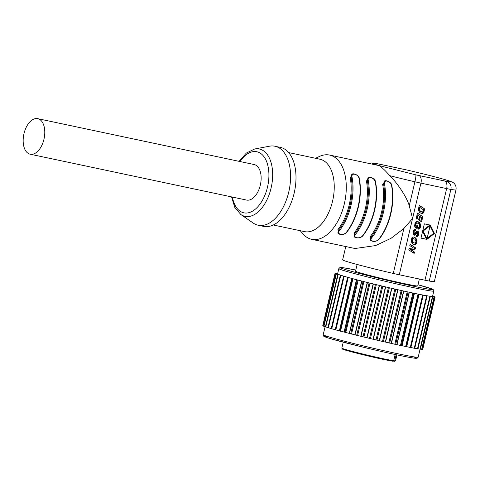 <?xml version="1.0" encoding="UTF-8"?>
<svg xmlns="http://www.w3.org/2000/svg" width="480" height="480" viewBox="0 0 480 480"><rect width="100%" height="100%" fill="white"/><g stroke="black" fill="none" stroke-linecap="round" stroke-linejoin="round"><path stroke-width="0.72" d="M406.704 346.662L410.868 347.61L423.246 295.242L419.082 294.294L406.704 346.662M419.082 294.294A48.792 1.638 13.3 0 0 422.976 295.05L423.24 295.242L410.868 347.61M397.95 289.746A48.792 1.638 13.3 0 0 398.568 289.89A48.792 1.638 13.3 0 0 403.584 291.006L397.95 289.746L385.572 342.114L391.206 343.374L403.584 291.006M385.338 342.06L397.716 289.698L391.872 288.36L379.494 340.728L385.338 342.06M379.254 340.668L391.638 288.306L385.68 286.914L373.302 339.282L379.254 340.668M373.062 339.222L385.44 286.854L379.482 285.438L367.098 337.806L373.062 339.222M366.858 337.746L379.242 285.378L373.374 283.956L360.996 336.324L366.858 337.746M360.762 336.264L373.14 283.896L367.464 282.492L355.086 334.86L360.762 336.264M354.864 334.806L367.242 282.438L361.86 281.076L349.482 333.444L354.864 334.806M349.272 333.39L361.65 281.022L356.652 279.726L344.274 332.094L349.272 333.39M344.082 332.04L356.46 279.672L351.93 278.466L339.552 330.834L344.082 332.04M351.93 278.466A48.792 1.638 13.3 0 0 355.95 279.54A48.792 1.638 13.3 0 0 356.46 279.672M431.106 296.37L431.1 296.382A48.792 1.638 13.3 0 0 431.748 296.424A48.792 1.638 13.3 0 0 432.21 296.424L434.322 297.048L431.106 296.37M432.624 296.1L435.114 297L432.24 296.436A48.792 1.638 13.3 0 0 432.57 296.316L433.806 291.084A48.792 1.638 -166.7 0 1 432.99 291.186A48.792 1.638 -166.7 0 1 399.804 284.652A48.792 1.638 -166.7 0 1 377.526 279.432A48.792 1.638 -166.7 0 1 357.192 274.302A48.792 1.638 -166.7 0 1 338.838 268.632L337.602 273.87A48.792 1.638 13.3 0 0 337.602 273.894L337.602 273.894A48.792 1.638 13.3 0 0 338.052 274.218L335.124 273.432L337.644 273.702M338.088 274.236A48.792 1.638 13.3 0 0 339.312 274.734L336.042 273.876L338.088 274.236M339.378 274.758A48.792 1.638 13.3 0 0 341.352 275.424L339.378 274.758M341.448 275.454A48.792 1.638 13.3 0 0 344.142 276.276L341.448 275.454M344.262 276.312A48.792 1.638 13.3 0 0 347.628 277.284L344.262 276.312M347.778 277.326A48.792 1.638 13.3 0 0 351.762 278.424L347.778 277.326M335.202 329.772L347.58 277.404L335.202 329.772L335.82 329.94L339.384 330.786L351.762 278.424M403.806 291.06L391.428 343.422L395.646 344.442L396.756 344.586L409.134 292.218L403.806 291.06A48.792 1.638 13.3 0 0 409.134 292.218M409.344 292.266L396.966 344.634L401.232 345.642L401.892 345.678L414.276 293.31L409.344 292.266A48.792 1.638 13.3 0 0 414.276 293.31M414.462 293.352L402.084 345.714L406.338 346.704L418.914 294.258L414.462 293.352A48.792 1.638 13.3 0 0 418.914 294.258M423.12 295.08A48.792 1.638 13.3 0 0 426.384 295.674L423.102 295.146M426.504 295.692A48.792 1.638 13.3 0 0 429.09 296.112L426.498 295.722M429.18 296.13L429.18 296.142A48.792 1.638 13.3 0 0 431.046 296.364L432.69 296.886L429.18 296.13M356.652 279.726A48.792 1.638 13.3 0 0 361.65 281.022M361.86 281.076A48.792 1.638 13.3 0 0 367.242 282.438M367.464 282.492A48.792 1.638 13.3 0 0 373.14 283.896M373.374 283.956A48.792 1.638 13.3 0 0 376.29 284.67A48.792 1.638 13.3 0 0 379.242 285.378M379.482 285.438A48.792 1.638 13.3 0 0 385.44 286.854M385.68 286.914A48.792 1.638 13.3 0 0 391.638 288.306M391.872 288.36A48.792 1.638 13.3 0 0 397.716 289.698M395.538 360.822L396.942 354.888L395.538 360.816L394.722 361.338L393.624 361.074M343.236 342.192L341.832 348.132A27.594 0.924 13.3 0 0 363.576 354.204A27.594 0.924 13.3 0 0 393.672 360.726L395.184 354.516M395.142 354.504L393.672 360.726L393.198 361.272C388.224 360.564 374.844 357.606 365.016 355.224C352.602 352.206 345.096 350.172 342.51 349.116L341.832 348.132M357.114 264.468L355.524 271.194A31.968 1.074 13.3 0 0 383.616 278.928A31.968 1.074 13.3 0 0 417.204 285.972A31.968 1.074 13.3 0 0 417.744 285.9L419.37 279.03M345.786 246.558L342.642 259.854A47.112 1.578 13.3 0 0 393.258 273.432A13.458 0.45 13.3 0 0 399.282 274.776L424.974 280.218A13.458 0.45 13.3 0 0 429.222 281.052A47.112 1.578 13.3 0 0 434.334 281.532L456 189.888A47.112 1.578 -166.7 0 1 450.888 189.414A13.458 0.45 -166.7 0 1 446.634 188.58L420.942 183.132L412.59 218.484L409.248 205.77C406.83 196.884 396.792 182.406 389.85 175.71C385.29 170.568 381.768 167.214 379.278 165.636L415.788 174.852L446.616 181.386A6.732 6 99.5 0 1 450.888 189.414L429.222 281.052M418.704 207.894L419.298 205.38L424.662 208.92L423.846 212.136L423.156 213.126L421.32 213.462L419.502 212.346L418.518 210.384L418.704 207.894M418.08 223.248L419.202 224.25L419.652 225.588L419.292 227.214L418.218 227.778L418.02 229.194L419.592 228.684L420.522 226.86L420.528 224.526L419.436 222.6L417.144 221.448L415.806 221.898L415.092 222.966L414.654 225.504L414.822 227.07L417.12 228.594L417.876 225.396L416.982 224.802L416.55 226.626L415.752 226.104L415.758 224.448L416.448 223.068L418.08 223.248M420.372 216.726L419.496 220.422L418.602 219.834L419.472 216.138L418.026 215.13L417.048 219.288L416.148 218.694L417.468 213.114L422.832 216.654L421.578 221.946L420.684 221.358L421.59 217.53L419.634 216.516L418.812 219.978M414.522 229.422L415.596 229.53L415.326 230.946L414.552 230.916L414.12 231.492L414.168 233.514L414.84 233.508L416.91 231.174L418.116 231.45L418.722 232.296L418.518 235.116L417.378 236.4L416.388 236.442L416.67 235.02L417.384 234.87L417.822 234.018L417.486 232.668L414.912 235.158L413.682 234.87L413.028 233.916L413.154 231.06L414.522 229.422M414.21 237.114L416.376 238.914L417 241.116L416.196 243.828L414.45 244.644L412.122 243.33L411.06 240.696L411.954 237.648L413.076 237.012L414.21 237.114M409.794 245.58L410.118 244.212L415.482 247.746L415.158 249.12L410.874 249.684L414.462 252.054L414.138 253.416L408.78 249.882L409.104 248.508L413.4 247.956L409.794 245.58M420.996 238.134L424.368 223.848L430.272 225.096L434.49 233.49L426.894 239.388L420.996 238.134M315.588 158.286L319.218 156.552A43.074 24.552 102 0 1 329.592 155.064A43.074 24.552 102 0 1 330.564 155.31A43.074 24.552 102 0 1 344.49 203.148A43.074 24.552 102 0 1 311.73 239.334L355.026 248.514L375.63 245.568L391.068 238.284L403.878 228.504L412.59 218.484L399.282 274.776M311.73 239.334A43.074 24.552 102 0 1 310.758 239.094A43.074 24.552 102 0 1 302.856 233.766L300.24 230.712M329.592 155.064L379.278 165.636M354.972 237.252L354.138 233.016A0.672 0.36 -141.9 0 1 354.87 233.622A0.672 0.36 38.1 0 0 355.608 234.222C352.326 237.81 359.814 239.394 362.64 235.716A44.418 25.32 -78 0 0 375.318 182.076C374.49 177.306 367.002 175.722 368.286 180.582A44.418 25.32 102 0 1 355.608 234.222M368.286 180.582A0.672 0.324 169.4 0 0 367.362 180.792A0.672 0.324 -10.6 0 1 366.432 181.002L369.594 177.252M371.202 240.69L370.368 236.454A0.672 0.36 -141.9 0 1 371.1 237.06A0.672 0.36 38.1 0 0 371.832 237.666C368.55 241.248 376.038 242.832 378.864 239.154A0.672 0.36 38.1 0 0 379.2 239.076C389.706 226.056 395.226 202.734 391.824 185.712A0.672 0.324 169.4 0 0 391.548 185.514C390.714 180.744 383.226 179.16 384.516 184.026A44.418 25.32 102 0 1 371.832 237.666M379.2 239.076C376.176 242.928 369.846 241.134 370.374 239.562L371.1 237.06A43.746 24.936 -78 0 0 383.586 184.23A0.672 0.324 -10.6 0 1 382.662 184.44L385.818 180.69M338.748 233.814L337.908 229.578A0.672 0.36 -141.9 0 1 338.646 230.178A0.672 0.36 38.1 0 0 339.378 230.784C336.096 234.366 343.584 235.956 346.41 232.272A0.672 0.36 38.1 0 0 346.746 232.2C357.252 219.18 362.766 195.858 359.364 178.836A0.672 0.324 169.4 0 0 359.088 178.632C358.26 173.868 350.772 172.278 352.056 177.144A44.418 25.32 102 0 1 339.378 230.784M346.746 232.2C343.722 236.046 337.392 234.258 337.92 232.686L338.646 230.178A43.746 24.936 -78 0 0 351.132 177.354A0.672 0.324 -10.6 0 1 350.208 177.564L353.364 173.814M273.3 225L304.554 231.624A37.014 21.102 -78 0 0 332.706 200.526A37.014 21.102 -78 0 0 320.736 159.414A37.014 21.102 -78 0 0 319.902 159.204L288.654 152.58M258.192 225.24L263.604 226.386A40.38 23.022 -78 0 0 294.318 192.462A40.38 23.022 -78 0 0 281.262 147.606A40.38 23.022 -78 0 0 280.35 147.378L274.938 146.232A40.38 23.022 102 0 1 275.85 146.46A40.38 23.022 102 0 1 288.912 191.316A40.38 23.022 102 0 1 258.192 225.24A40.38 23.022 102 0 1 257.286 225.012A40.38 23.022 102 0 1 253.212 223.062L240.81 214.506L234.792 207.378L231.582 196.896M239.118 161.346L246.306 153.066L254.694 148.992L269.502 146.202A40.38 23.022 102 0 1 274.938 146.232M30.204 154.212L246.57 200.07A18.174 10.356 -78 0 0 260.31 185.166A18.174 10.356 -78 0 0 254.106 164.52L37.74 118.662A18.174 10.356 102 0 1 43.944 139.308A18.174 10.356 102 0 1 30.204 154.212A18.174 10.356 102 0 1 24 133.566A18.174 10.356 102 0 1 37.74 118.662M362.64 235.716A0.672 0.36 38.1 0 0 362.976 235.638C359.844 239.49 353.622 237.696 354.15 236.124L354.87 233.622A43.746 24.936 102 0 0 367.362 180.792L367.968 177.954C368.706 175.974 375.684 178.56 375.594 182.274A0.672 0.324 169.4 0 0 375.318 182.076M384.516 184.026A0.672 0.324 169.4 0 0 383.586 184.23L384.198 181.392C384.936 179.412 391.914 181.998 391.824 185.712A0.672 0.324 169.4 0 1 391.704 185.952M352.056 177.144A0.672 0.324 169.4 0 0 351.132 177.354L351.744 174.516C352.476 172.536 359.46 175.122 359.364 178.836A0.672 0.324 169.4 0 1 359.244 179.07M419.244 205.614L424.662 208.92M423.924 208.704L423.354 211.104L424.092 211.314M423.354 211.104L423.264 211.44L424.002 211.656M423.264 211.44L423.948 211.848M423.204 211.65L423.846 212.136M423.102 211.926L423.732 212.388M422.994 212.172L423.612 212.604M422.874 212.394L423.474 212.802M422.736 212.586L423.324 212.976M422.586 212.76L423.156 213.126M422.418 212.916L422.97 213.258M422.232 213.048L422.778 213.366M422.04 213.156L422.568 213.45M421.824 213.24L422.34 213.51M421.602 213.294L422.106 213.54M421.368 213.324L421.854 213.54M420.942 213.33L421.59 213.516M419.814 207.414L419.076 207.204L418.704 209.148L419.844 211.254L422.394 211.992L422.946 211.53L423.426 209.802L419.814 207.414L419.502 209.88L420.582 211.464L419.844 211.254M419.514 210.954L420.252 211.164M420.234 211.5L421.422 211.908M420.972 211.71L420.582 211.464M419.238 210.624L419.976 210.834M419.01 210.282L419.754 210.492M418.842 209.922L419.58 210.138M418.764 209.67L419.502 209.88M418.716 209.412L419.454 209.622M418.704 209.148L419.442 209.364M418.728 208.842L419.466 209.052M418.794 208.44L419.532 208.656M418.896 207.948L419.64 208.164M417.15 222.93L417.6 223.038M416.424 222.72L416.772 222.942M416.034 222.726L415.71 222.858L416.448 223.068M415.71 222.858L415.446 223.104L416.184 223.314M415.446 223.104L415.236 223.464L415.974 223.674M415.236 223.464L415.08 223.932L415.83 224.13M415.08 223.932L415.758 224.448M415.02 224.256L415.716 224.802M414.978 224.592L415.698 225.156M414.96 224.94L415.698 225.498M414.96 225.282L415.716 225.816M414.978 225.6L415.752 226.104M415.014 225.888L416.55 226.626M416.922 225.042L417.876 225.396M417.138 225.18L416.442 228.138M417.432 221.508L418.47 221.856M417.732 221.646L418.974 222.186M418.23 221.97L419.436 222.6M418.698 222.39L419.91 223.182M419.172 222.972L420.276 223.824M419.538 223.608L419.79 224.31L420.528 224.526M419.79 224.31L419.916 225.06L420.654 225.27M419.916 225.06L419.916 225.84L420.654 226.05M419.916 225.84L419.784 226.65L420.522 226.86M419.784 226.65L419.55 227.4L420.294 227.61M419.55 227.4L419.244 228.006L419.982 228.222M419.244 228.006L418.854 228.468L419.592 228.684M418.854 228.468L418.398 228.786L419.136 228.996M418.044 229.002L418.614 229.17M418.398 228.786L418.062 228.894M416.364 218.838L417.288 214.92L418.026 215.13M417.414 213.354L422.832 216.654M422.094 216.438L420.9 221.496M415.2 229.416L415.596 229.53M414.846 229.386L414.588 230.736L415.326 230.946M414.588 230.736L414.99 230.874M414.258 230.658L414.738 230.862M414 230.652L414.552 230.916M413.814 230.706L413.58 230.922L414.318 231.132M413.58 230.922L413.382 231.282L414.12 231.492M413.382 231.282L413.226 231.786L413.964 232.002M413.226 231.786L413.148 232.23L413.886 232.446M413.148 232.23L413.13 232.602L413.874 232.818M413.13 232.602L413.922 233.118M413.184 232.902L414.03 233.346M413.292 233.136L414.168 233.514M413.43 233.304L414.342 233.616M417.186 231.132L417.984 232.086L418.14 233.37L417.468 235.494L416.424 236.232M417.486 232.668L416.286 232.548L414.798 234.516L413.886 234.984M417.378 231.24L418.116 231.45M417.726 231.6L418.464 231.81M417.984 232.086L418.722 232.296M418.128 232.68L418.872 232.89M418.14 233.37L418.878 233.58M418.014 234.144L418.752 234.36M417.78 234.9L418.518 235.116M417.468 235.494L418.206 235.71M417.084 235.926L417.822 236.136M416.64 236.19L417.378 236.4M416.4 236.358L416.898 236.502M416.586 232.428L417.33 232.638M416.43 232.458L417.168 232.668M416.286 232.548L417.024 232.764M416.112 232.728L416.85 232.944M415.878 233.028L416.616 233.238M415.152 234.072L415.89 234.288M414.798 234.516L415.536 234.726M414.528 234.768L415.266 234.984M414.174 234.948L414.912 235.158M414.018 235.056L414.54 235.206M413.73 237.006L414.564 237.264M413.826 237.048L414.906 237.456M414.168 237.24L415.248 237.69M414.51 237.48L415.68 238.056M414.942 237.846L416.058 238.464M415.32 238.254L416.376 238.914M415.638 238.704L416.634 239.406M415.896 239.196L416.82 239.94M416.082 239.73L416.208 240.3L416.946 240.516M416.208 240.3L416.262 240.906L417 241.116M416.262 240.906L416.226 241.53L416.97 241.746M416.226 241.53L416.112 242.178L416.85 242.394M416.112 242.178L415.848 242.982L416.586 243.192M415.848 242.982L415.458 243.618L416.196 243.828M415.458 243.618L414.948 244.086L415.686 244.296M414.948 244.086L414.354 244.368L415.092 244.578M414.354 244.368L413.706 244.428L414.45 244.644M413.904 238.578L412.074 238.464L411.354 240.318L412.554 242.352L414.894 243.09L415.752 242.352L415.968 241.218L415.044 239.31L413.16 238.524L412.14 239.712L412.344 241.398L414.078 243.018M412.938 242.616L413.676 242.832M412.554 242.352L413.292 242.562M412.182 241.998L412.92 242.214M411.852 241.602L412.59 241.812M411.606 241.188L412.344 241.398M411.444 240.756L412.182 240.966M411.354 240.318L412.092 240.534M411.342 239.904L412.08 240.114M411.396 239.496L412.14 239.712M411.552 239.058L412.29 239.268M411.774 238.71L412.518 238.926M412.074 238.464L412.812 238.674M412.422 238.314L413.16 238.524M412.782 238.284L413.526 238.494M410.064 244.446L415.482 247.746M414.744 247.536L414.42 248.91L415.158 249.12M414.42 248.91L410.136 249.474L410.874 249.684M410.136 249.474L414.462 252.054M413.724 251.844L413.46 252.966M430.074 225.954L433.752 233.274L434.49 233.49M429.564 224.946L429.84 225.492M426.666 238.782L426.156 239.172L426.894 239.388M433.752 233.274L427.122 238.422M426.156 239.172L421.008 238.08M422.598 231.342L426.276 238.668L427.014 238.878L423.102 231.078L430.158 225.582L427.014 238.878M430.158 225.582L429.42 225.372L422.79 230.532M422.688 230.958L423.102 231.078M420.384 349.092L421.842 349.374M337.65 273.672L335.838 273.138L337.686 273.522M335.058 273.186L322.794 325.59M322.902 325.818L323.694 326.058M322.74 325.794L335.124 273.426M323.76 326.25L325.428 326.706M325.452 326.874L327.954 327.528M340.332 275.322L327.924 327.672L331.242 328.512M335.232 329.646L331.212 328.65L343.59 276.282M343.602 276.288L331.212 328.65M435.114 297L422.736 349.368L434.898 296.97M421.998 349.23L422.52 349.332M432.666 295.92L434.142 296.316L432.636 296.052M410.898 347.484L414.75 348.342L427.128 295.98M414.786 348.21L417.93 348.894L430.266 296.526M417.966 348.75L420.276 349.224M410.262 347.49L422.64 295.122M327.99 336.618A47.448 1.59 13.3 0 0 361.818 346.86L330.096 338.568C323.514 336.552 323.988 336.366 323.712 336.192L323.214 334.746A48.792 1.638 13.3 0 0 361.896 345.546A48.792 1.638 13.3 0 0 364.848 346.254A48.792 1.638 13.3 0 0 417.36 357.3A48.792 1.638 13.3 0 0 418.182 357.192L420.066 349.206M433.806 291.084L433.68 290.094L432.942 289.374L418.014 284.754A47.448 1.59 -166.7 0 1 431.598 289.536A47.448 1.59 -166.7 0 1 399.744 283.212A47.448 1.59 -166.7 0 1 358.302 273.15A47.448 1.59 -166.7 0 1 355.794 270.048L343.344 267.75L339.93 267.564L338.838 268.632M402.042 290.76L389.658 343.122M388.788 342.93L401.166 290.562M395.766 289.338L383.388 341.706M382.482 341.502L394.86 289.134M389.31 287.85L376.932 340.218M376.008 340.002L388.386 287.634M382.782 286.314L370.404 338.682M369.48 338.46L381.858 286.092M376.296 284.754L363.912 337.122M363.006 336.9L375.384 284.532M413.064 356.73A47.448 1.59 13.3 0 1 364.698 347.556L361.824 346.86A47.448 1.59 13.3 0 0 364.692 347.556M394.608 361.314L396.162 354.72M343.95 349.008A26.922 0.9 13.3 0 0 359.502 353.874A26.922 0.9 13.3 0 0 393.138 361.26M369.954 283.206L357.576 335.568M356.694 335.352L369.078 282.984M363.876 281.682L351.498 334.05M350.664 333.84L363.042 281.472M358.158 280.224L345.78 332.592M345.006 332.388L357.384 280.02M352.902 278.844L340.524 331.212M339.822 331.026L352.2 278.658M378.6 163.974A6.732 3.834 102 0 1 378.762 164.004A6.732 3.834 102 0 1 378.912 164.04L404.604 169.488A6.732 3.834 -78 0 0 404.454 169.446A6.732 3.834 -78 0 0 404.298 169.422M404.604 169.488L407.616 170.16A40.38 1.356 -166.7 0 1 444.096 179.37A40.38 1.356 -166.7 0 1 446.616 181.386M379.248 165.624A40.38 1.356 -166.7 0 1 376.788 163.62A6.732 6 -80.5 0 0 376.35 163.53L407.592 170.148A6.732 0.75 103.1 0 1 407.592 170.148A6.732 0.75 103.1 0 1 407.616 170.16M424.974 280.218L446.634 188.58A6.732 3.834 -78 0 0 444.492 180.972M403.878 228.504L393.258 273.432M376.788 163.62L378.912 164.04M418.8 175.524A6.732 3.834 102 0 1 420.942 183.132A13.458 0.45 -166.7 0 1 414.918 181.788A6.732 0.75 -76.9 0 0 415.788 174.852M409.248 205.77L414.918 181.788A47.112 1.578 -166.7 0 1 389.85 175.71M354.138 233.016A43.074 24.552 -78 0 0 366.432 181.002M376.56 192.126A43.074 24.552 102 0 1 369.696 224.514M370.368 236.454A43.074 24.552 -78 0 0 382.662 184.44M392.784 195.564A43.074 24.552 102 0 1 385.92 227.958M337.908 229.578A43.074 24.552 -78 0 0 350.208 177.564M360.33 188.688A43.074 24.552 102 0 1 353.466 221.076M254.694 148.992A34.416 19.62 102 0 1 260.1 149.214A34.416 19.62 102 0 1 271.074 188.124A34.416 19.62 102 0 1 244.278 216.162A34.416 19.62 102 0 1 240.81 214.506M239.946 161.52A31.224 17.802 102 0 1 257.52 151.926A31.224 17.802 102 0 1 267.474 187.23A31.224 17.802 102 0 1 243.162 212.664A31.224 17.802 102 0 1 232.41 197.07M375.474 182.514A0.672 0.324 169.4 0 0 375.594 182.274C378.996 199.296 373.482 222.618 362.976 235.638M378.864 239.154A44.418 25.32 -78 0 0 391.548 185.514M346.41 232.272A44.418 25.32 -78 0 0 359.088 178.632M423.468 210.63L424.206 210.846M421.668 349.362L434.052 297M335.352 273.498L322.968 325.866M336.324 273.96L323.946 326.322M338.136 274.608L325.758 326.976M340.752 275.436L328.374 327.804M344.124 276.432L331.746 328.8M348.198 277.572L335.82 329.94M408.024 292.08L395.646 344.442M394.818 344.262L407.196 291.894M413.61 293.28L401.232 345.642M400.47 345.48L412.848 293.118M418.716 294.336L406.338 346.704M405.648 346.566L418.026 294.198M427.116 295.98L414.738 348.336M414.228 348.246L426.612 295.878M417.492 348.816L429.87 296.448M419.988 349.188L432.366 296.82M323.214 334.746L325.128 326.634M364.698 347.556C385.302 352.524 406.644 357.108 413.724 358.08L417.09 358.266L418.182 357.192M456 189.888C456.612 185.682 454.476 183.798 454.374 183.714C453.912 182.802 451.932 181.788 448.446 180.66C439.956 178.038 426.336 174.534 407.592 170.148M368.7 163.356L371.688 162.948L376.35 163.53M421.956 349.41L434.334 297.048M323.652 326.238L336.03 273.87M325.386 326.868L337.764 274.5M327.924 327.672L340.302 275.31M417.93 348.894L430.308 296.526M420.342 349.254L432.726 296.886"/></g></svg>
